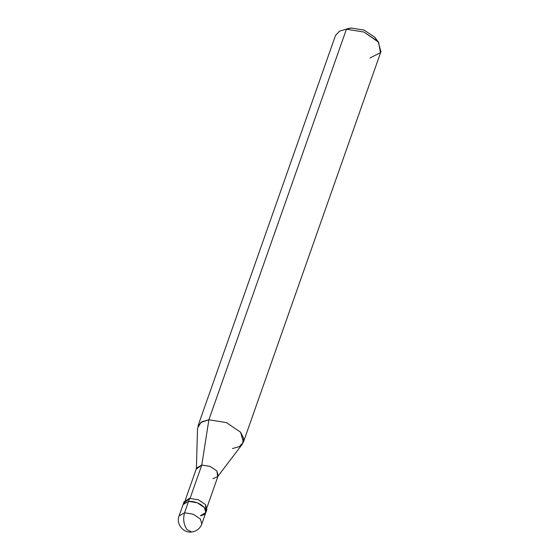<?xml version="1.0" encoding="UTF-8"?>
<svg xmlns="http://www.w3.org/2000/svg" width="560" height="560" viewBox="0 0 560 560"><rect width="100%" height="100%" fill="white"/><g stroke="black" fill="none" stroke-linecap="round" stroke-linejoin="round"><path stroke-width="0.84" d="M200.34 515.767C205.975 514.724 207.333 511.994 204.421 507.591C200.235 503.314 194.95 501.242 188.573 501.375L184.548 512.799C182.875 519.064 183.708 524.671 187.04 529.627L191.611 532L187.04 529.627C183.708 524.671 182.875 519.064 184.548 512.799L179.06 515.998L184.548 512.799L193.312 514.22L200.396 519.022L201.803 524.006L200.396 519.022L193.312 514.22L184.548 512.799L188.573 501.375L197.337 502.789L204.421 507.591L205.828 512.575L204.421 507.591L197.337 502.789L188.573 501.375L183.085 504.567L188.573 501.375C194.95 501.242 200.235 503.314 204.421 507.591C207.333 511.994 205.975 514.724 200.34 515.767L205.828 512.575L206.892 509.572L205.478 504.588L198.401 499.779L189.63 498.365L188.573 501.375L189.63 498.365L183.967 503.188M376.453 39.83L374.836 37.331L364.217 30.128L351.064 28L346.423 29.211L208.887 419.769L201.789 465.038L189.924 498.722L201.789 465.038L196.385 469.098L197.519 428.316L200.872 422.401L208.887 419.769L201.936 421.736L197.911 426.153L335.447 35.602L339.472 31.178L348.656 28.406L351.064 28L364.217 30.128L374.836 37.331L378.553 42.196L363.965 32.046L346.423 29.211L363.965 32.046L378.119 41.65L380.94 51.618L243.404 442.176L240.583 432.208L226.422 422.604L208.887 419.769L226.422 422.604L240.583 432.208L243.67 438.347L242.361 444.108L217.686 476.602L216.846 470.953L210.119 466.389L201.789 465.038L210.119 466.389L216.846 470.953L218.183 475.685L206.983 507.479M205.828 512.575L201.803 524.006C200.011 528.591 196.609 531.258 191.611 532C183.274 533.281 175.861 523.761 179.06 515.998L184.142 501.557L189.63 498.365L198.401 499.779L205.478 504.588L206.003 510.944M185.374 499.863L196.574 468.076L201.789 465.038L208.887 419.769L346.423 29.211L351.064 28M212.968 478.716L217.686 476.602M232.428 448.56L239.379 446.6L243.404 442.176M369.964 58.009L380.478 52.661L378.553 42.196"/></g></svg>
